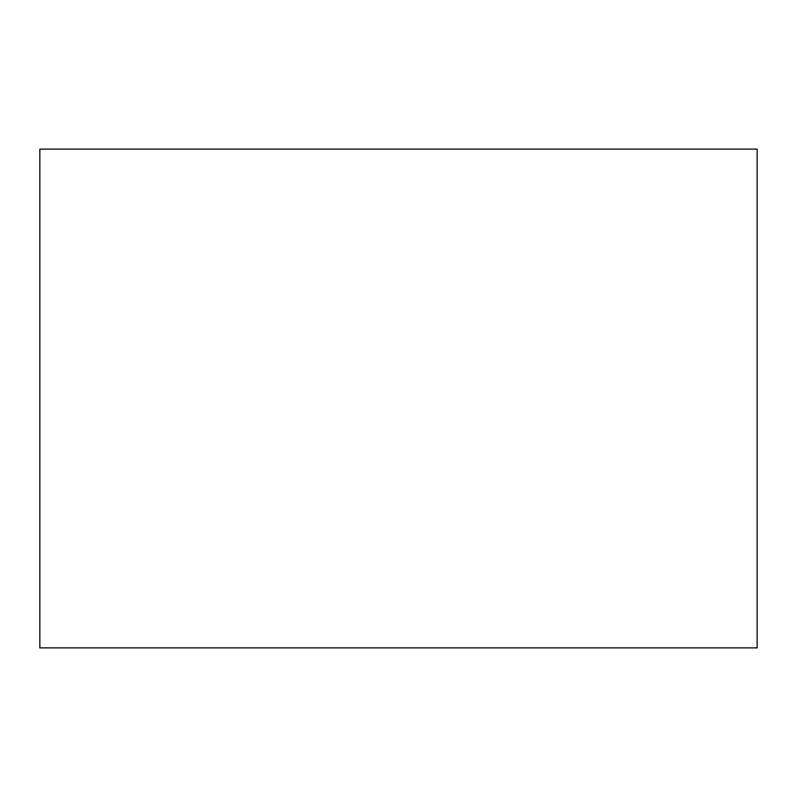 <?xml version="1.0" encoding="UTF-8"?>
<svg xmlns="http://www.w3.org/2000/svg" width="797" height="797" viewBox="0 0 797 797"><rect width="100%" height="100%" fill="white"/><g stroke="black" fill="none" stroke-linecap="round" stroke-linejoin="round"><path stroke-width="1.2" d="M757.15 647.891L757.15 149.109L39.85 149.109L39.85 647.891L757.15 647.891"/></g></svg>
